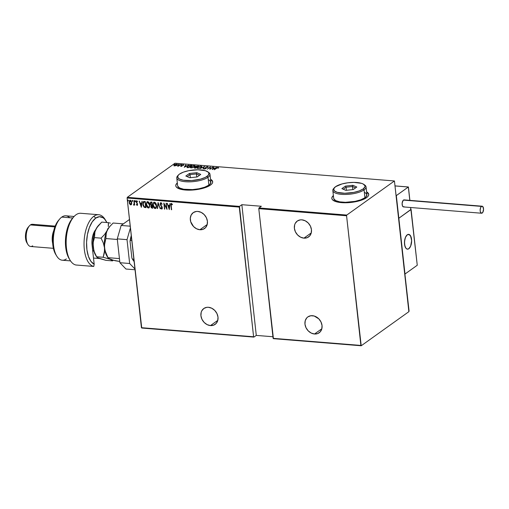 <?xml version="1.0" encoding="UTF-8"?>
<svg xmlns="http://www.w3.org/2000/svg" width="509" height="509" viewBox="0 0 509 509"><rect width="100%" height="100%" fill="white"/><g stroke="black" fill="none" stroke-linecap="round" stroke-linejoin="round"><path stroke-width="0.76" d="M212.686 181.808A18.566 6.108 -6.3 0 0 210.561 179.454L212.628 181.541M210.541 179.276A18.566 6.108 173.7 0 1 212.679 181.719A18.566 6.108 173.7 0 1 210.484 185.072L211.878 183.825L212.597 182.572L212.609 181.369L210.541 179.276M368.751 194.425A18.566 6.108 -6.3 0 0 366.626 192.065M366.607 191.893A18.566 6.108 173.7 0 1 368.745 194.336A18.566 6.108 173.7 0 1 366.544 197.683L367.943 196.436L368.656 195.189L368.669 193.98L366.601 191.893M161.779 207.042L161.837 208.41L160.901 207.64L160.672 207.99L161.658 209.097L162.32 208.187L160.469 204.115L160.939 203.307L161.868 204.383L162.123 204.096L160.838 202.684L160.284 203.244L160.233 204.529L161.779 207.042M199.891 229.731A9.747 7.94 54.4 0 1 191.028 222.643A9.747 7.94 54.4 0 1 193.21 212.654A9.747 7.94 54.4 0 1 197.867 211.432A9.747 7.94 54.4 0 1 206.73 218.526A9.747 7.94 54.4 0 1 204.548 228.516A9.747 7.94 54.4 0 1 199.891 229.731L207.214 224.494L199.891 229.731L203.078 229.304L205.63 227.542L207.15 224.723L207.417 221.275L206.38 217.718L204.198 214.601L201.214 212.393L197.867 211.432L196.226 211.477L193.299 212.59L191.225 214.925L190.315 218.126L190.703 221.695L193.56 226.569L196.544 228.776L199.891 229.731M303.93 238.142A9.747 7.94 54.4 0 1 295.074 231.048A9.747 7.94 54.4 0 1 297.25 221.065A9.747 7.94 54.4 0 1 301.913 219.843A9.747 7.94 54.4 0 1 310.77 226.938A9.747 7.94 54.4 0 1 308.594 236.92A9.747 7.94 54.4 0 1 303.93 238.142L311.253 232.906L303.93 238.142L307.118 237.709L309.669 235.953L311.196 233.135L311.457 229.68L310.42 226.13L308.244 223.012L305.254 220.804L301.913 219.843L300.265 219.882L297.339 221.001L295.265 223.336L294.647 224.857L294.387 228.306L295.424 231.856L297.6 234.973L300.59 237.181L303.93 238.142M314.511 333.999A9.747 7.94 54.4 0 1 305.654 326.905A9.747 7.94 54.4 0 1 307.83 316.922A9.747 7.94 54.4 0 1 312.494 315.701A9.747 7.94 54.4 0 1 321.357 322.789A9.747 7.94 54.4 0 1 319.175 332.778A9.747 7.94 54.4 0 1 314.511 333.999L321.834 328.763L314.511 333.999L317.705 333.567L320.25 331.804L321.777 328.986L322.038 325.537L321.001 321.987L318.825 318.863L314.18 316.006L310.846 315.739L307.92 316.859L306.755 317.89L305.235 320.708L304.967 324.157L306.004 327.713L308.18 330.831L311.171 333.039L314.511 333.999M210.471 325.588A9.747 7.94 54.4 0 1 201.615 318.494A9.747 7.94 54.4 0 1 203.791 308.511A9.747 7.94 54.4 0 1 208.455 307.29A9.747 7.94 54.4 0 1 217.311 314.384A9.747 7.94 54.4 0 1 215.135 324.367A9.747 7.94 54.4 0 1 210.471 325.588L217.795 320.352L210.471 325.588L213.659 325.156L216.21 323.4L217.731 320.581L217.998 317.126L216.961 313.576L214.785 310.458L211.795 308.25L208.455 307.29L206.807 307.328L203.88 308.448L201.806 310.783L201.189 312.303L200.928 315.752L201.965 319.302L204.141 322.42L207.131 324.627L210.471 325.588M127.11 198.026L239.281 207.093L253.597 336.761L141.426 327.694L127.11 198.026L141.744 328.031L253.915 337.098L256.281 335.406L272.926 336.748L256.281 335.406L253.915 337.098L253.597 336.761L239.484 206.387L127.314 197.32L174.975 163.23L394.437 180.969L346.775 215.059L258.992 207.958L261.359 206.266L241.851 204.694L239.484 206.387L241.851 204.694L256.281 335.406L241.851 204.694L261.359 206.266L258.992 207.958L258.788 208.671L346.572 215.765L360.887 345.433L273.104 338.339L258.788 208.671L273.422 338.67L361.212 345.77L408.867 311.68L394.437 180.969L346.775 215.059L346.572 215.765L361.212 345.77L408.867 311.68L409.071 310.974L394.437 180.969L174.975 163.23L127.314 197.32L127.11 198.026L127.314 197.32L239.484 206.387L239.281 207.093L127.11 198.026M128.262 200.622L127.708 200.26L127.95 201.087L128.262 200.622L127.918 200.088L128.026 201.106M132.639 200.972L132.085 200.616L132.257 201.392L132.639 200.972L132.295 200.444L132.06 200.928L132.404 201.462L132.639 200.972L132.404 201.462M135.343 201.195L134.783 200.832L135.025 201.653L135.343 201.195L134.993 200.661L135.101 201.679M141.362 207.297L142.151 201.316L141.578 203.212L140.16 203.091L139.161 201.074L141.362 207.297L142.151 201.316L141.578 203.212L140.16 203.091L139.161 201.074L141.362 207.297M149.78 204.93L148.564 202.06L147.025 201.78L146.255 204.421L147.502 207.577L148.405 208.022L149.207 207.685L149.78 204.93C149.697 203.339 148.991 202.232 147.667 201.609L147.031 201.78L146.28 204.675C146.357 206.285 147.063 207.398 148.405 208.022L149.016 207.85L149.78 204.93M155.818 208.327L155.118 208.563C156.308 208.111 156.766 207.08 156.486 205.471L155.277 202.601L154.38 202.149L153.572 202.474L152.993 205.216L154.214 208.117L155.118 208.563L155.919 208.232L156.486 205.471C156.403 203.886 155.703 202.779 154.38 202.149L153.743 202.321L152.993 205.216C153.069 206.826 153.775 207.939 155.118 208.563L155.729 208.397M169.3 209.555L170.089 203.575L169.516 205.464L168.097 205.35L167.098 203.333L169.3 209.555L170.089 203.575L169.516 205.464L168.097 205.35L167.098 203.333L169.3 209.555M171.444 203.53L170.89 205.604L171.635 209.746L171.126 204.669L171.387 204.166L172.207 204.752L172.335 204.3L171.444 203.53L170.865 204.045L171.342 209.721L171.189 205.687L171.488 204.154L172.207 204.752L172.335 204.3L171.126 203.613M166.074 203.25L166.608 208.047L163.815 203.066L164.49 209.167L164.248 204.383L167.041 209.377L166.074 203.25L166.608 208.047L163.815 203.066L164.49 209.167L164.248 204.383L167.041 209.377L166.074 203.25M158.127 202.607L157.268 208.582L158.216 203.778L160.259 208.824L158.051 202.601L157.268 208.582L158.216 203.778L160.259 208.824L158.127 202.607M151.097 202.041L150.219 203.683L151.237 205.172L150.219 203.683L151.237 205.172L150.823 206.565L151.574 207.799L152.21 208.035L151.001 206.438L152.032 208.162L152.668 208.213L152 202.111L150.518 202.258L150.219 203.683L151.058 205.299L151.154 207.615L152.668 208.213L152 202.111L150.632 202.156M144.238 201.488L143.398 201.672L142.953 202.423L143.08 205.534L144.181 207.309L145.962 207.672L145.288 201.57L143.417 201.659L142.844 204.319L144.181 207.309L145.962 207.672L145.288 201.57L144.238 201.488M137.487 201.729L136.679 200.8L136.081 202.028L137.475 203.95L137.061 204.86L136.546 204.351L136.38 204.72L137.455 205.261L137.112 205.407L137.608 204.115L136.367 201.793L136.641 201.354L137.309 201.857L137.468 201.462L136.584 200.8L136.075 201.615L137.347 204.287L137.144 204.847L136.546 204.351L136.38 204.72L137.366 205.343M134.077 204.987L134.503 204.325L134.688 205.133L133.905 200.654L134.172 203.816L133.441 204.955L133.975 205.076L134.325 204.453L134.688 205.133L134.198 200.673L134.179 203.676L133.441 204.955L133.988 205.063M131.271 204.682L130.686 204.885L131.57 204.224L131.742 202.671L130.838 200.584L130.005 200.272L129.413 200.686L129.286 203.282L130.374 204.803L131.57 204.224L131.742 202.671L129.84 200.279M175.821 165.66L177.138 164.986L177.31 164.331L175.751 164.292L174.154 165.056L174.212 165.8L175.821 165.66L177.406 164.502L176.808 164.184L174.339 164.903L173.893 165.501L175.821 165.66M180.778 164.541L177.336 166.017L178.538 166.144L180.778 164.541L177.336 166.017L178.538 166.144L180.778 164.541M180.911 166.367L182.235 165.934L182.292 165.088L183.654 164.814L182.165 164.967L181.796 166.017L180.568 166.08L182.152 165.998L182.228 165.132L183.724 164.986L183.31 164.712L181.923 165.113L181.847 165.979L180.568 166.08M190.818 165.349L188.362 165.832L186.949 167.226L188.801 167.626L191.868 165.438L187.598 166.278L187.159 167.41L188.801 167.626L191.868 165.438L190.818 165.349M198.58 165.979L196.08 166.239L194.323 167.97L195.513 168.167L198.58 165.979L195.736 166.443L195.621 167.054L194.597 167.493L194.877 168.116L195.513 168.167L198.58 165.979M204.707 166.475L200.107 168.543L204.077 166.895L203.097 168.784L204.631 166.468L200.107 168.543L204.077 166.895L203.097 168.784L204.707 166.475M212.66 167.117L210.249 168.842L210.395 166.933L207.328 169.128L210.039 167.423L209.88 169.332L212.947 167.137L210.249 168.842L210.395 166.933L207.328 169.128L210.039 167.423L209.88 169.332L212.66 167.117M216.516 168.244L218.584 167.811L216.961 167.747L214.187 169.682L216.516 168.244L218.584 167.811L218.119 167.493L216.255 168.199L214.48 169.701L216.516 168.244M177.323 182.947L175.853 184.939L175.84 186.148L176.534 187.261L179.912 189.043L185.467 190.022L192.351 190.048L199.528 189.119L205.891 187.369L210.484 185.072A18.566 6.108 173.7 0 1 190.035 190.15A18.566 6.108 173.7 0 1 175.77 185.798A18.566 6.108 173.7 0 1 177.323 182.947M333.389 195.558L331.913 197.556L331.906 198.758L332.6 199.872L335.972 201.659L341.526 202.639L348.417 202.665L355.587 201.729L361.956 199.98L366.544 197.683A18.566 6.108 173.7 0 1 346.095 202.76A18.566 6.108 173.7 0 1 331.83 198.408A18.566 6.108 173.7 0 1 333.389 195.558M212.145 169.516L216.669 167.442L214.9 168.078L213.481 167.964L213.678 167.2L212.145 169.516L216.669 167.442L214.9 168.078L213.481 167.964L213.678 167.2L212.145 169.516M206.177 167.537L206.113 168.161L206.139 167.187L207.316 166.869L207.984 167.207L207.634 166.647L206.164 166.977L205.541 167.563L205.617 168.492L204.052 168.511L204.516 168.956L206.12 168.333L205.948 167.467L206.38 167.054L207.984 167.207L207.825 166.678L208.022 167.556M201.214 167.397L201.717 166.322L200.279 166.144L197.976 166.946L197.059 167.964L198.116 168.434L200.266 167.925L201.838 166.551L201.061 166.112L197.702 167.13L197.066 167.983L197.861 168.422L201.214 167.397M194.508 166.857L195.011 165.781L193.566 165.603L191.263 166.405L190.366 167.512L191.938 167.849L194.228 167.041L195.132 166.01L194.349 165.571L190.99 166.583L190.353 167.442L191.149 167.881L194.508 166.857M184.207 167.257L188.731 165.183L186.962 165.819L185.543 165.705L185.74 164.941L184.207 167.257L188.731 165.183L186.962 165.819L185.543 165.705L185.74 164.941L184.207 167.257M181.656 164.782L180.975 164.852L181.624 164.572M178.958 164.566L178.277 164.636L178.92 164.356M174.581 164.21L173.9 164.28L174.549 164.006M332.651 196.48L333.408 195.736A18.566 6.108 -6.3 0 0 331.843 198.497M368.688 194.158L366.62 192.065M176.591 183.864L177.342 183.119A18.566 6.108 -6.3 0 0 175.783 185.88M218.056 167.836L218.119 167.493L218.622 168.161M218.386 167.887L218.005 167.836M212.444 169.376L213.678 167.2L212.444 169.376M212.698 169.09L213.316 168.199L214.435 168.294L212.717 169.255L213.316 168.199L214.435 168.294L212.698 169.09M209.899 169.319L210.039 167.423L209.899 169.319M210.052 167.556L210.421 167.289L210.052 167.556M207.984 167.207L207.634 166.647L205.852 167.162L205.617 168.492L204.052 168.511L204.402 168.95L205.922 168.504L205.96 167.416M207.316 166.869L207.538 167.296M207.577 167.646L207.354 167.219M206.202 168.155L206.24 168.504M204.052 168.511L204.402 168.95M204.096 168.854L204.516 168.753L204.096 168.854M204.752 168.727L204.51 168.396M205.655 168.842L205.801 168.224L205.655 168.842M205.687 168.282L205.649 167.932M205.852 167.162L205.579 167.913M207.577 166.99L207.634 166.647M207.996 167.079L207.545 166.99M206.011 167.97L205.954 167.518M203.046 168.778L204.077 166.895L203.046 168.778M197.123 168.148L197.53 167.639M201.863 166.831L201.322 166.494L200.947 167.576L198.262 168.205L197.511 167.677L198.777 166.723L200.552 166.335L201.411 166.71L200.921 167.378L198.186 168.428L197.492 167.824L197.995 167.149L201.061 166.112L201.214 166.475M201.271 166.481L201.819 166.736M197.613 167.569L197.104 168.224M197.556 168.244L197.492 167.824M201.424 167.245L201.411 166.71M194.597 167.493L194.419 168.034L194.597 167.493L194.877 168.116M195.66 167.404L195.621 167.054M195.876 167.079L195.838 166.729L195.475 167.117M196.099 167.251L196.067 166.812L196.678 167.327L196.029 166.462L197.976 166.176L196.525 167.315M194.807 168.155L194.89 167.512L196.544 167.436L195.163 168.142L194.89 167.512L196.519 167.219L195.558 168.135L194.89 167.512M195.138 167.887L195.176 168.237L194.724 167.754M196.06 166.901L196.671 166.188L197.995 166.392L196.83 166.997L195.889 166.818L196.029 166.462M190.411 167.607L190.818 167.098M194.381 165.858L194.705 166.239L194.234 167.035L191.454 167.652L190.786 167.283L191.282 166.608L194.044 165.8L194.705 166.163L193.49 167.238L191.479 167.887L190.805 167.353L192.065 166.182L194.381 165.858M194.559 165.94L195.106 166.195M195.151 166.29L194.502 165.934M190.907 167.028L190.391 167.677M194.712 166.697L194.705 166.163M187.197 167.754L187.643 166.628M187.446 166.774L186.975 167.366M187.624 167.213L187.598 166.545L188.909 165.781L191.263 165.635L188.826 167.378L187.624 167.213L187.891 166.303L189.819 165.584L191.282 165.851L188.845 167.595L187.656 167.525L187.369 166.971L187.547 167.506M184.506 167.117L185.74 164.941L184.506 167.117M184.761 166.831L185.378 165.94L186.498 166.036L184.78 166.997L185.378 165.94L186.498 166.036L184.761 166.831M180.854 166.36L181.236 166.519L180.854 166.36M180.975 166.017L181.013 166.373M181.694 165.374L181.968 165.826M181.872 165.985L182.107 165.368M183.31 165.056L183.762 165.336M183.724 164.986L183.31 164.712M183.043 164.91L183.355 165.444M182.203 165.317L181.764 165.654M173.932 165.851L174.377 165.253L173.957 165.705M174.765 165.648L174.632 164.929L176.534 164.382L176.674 165.094L174.765 165.648L174.632 164.929L175.179 164.636L176.534 164.382L176.674 165.094L174.784 165.851L174.301 165.342L174.632 164.929M174.67 165.279L174.803 165.998L174.67 165.279M176.718 165.444L176.572 164.731M176.534 164.382L177.005 164.623L176.674 165.094M171.342 203.46L171.062 205.477L171.616 203.403M171.418 204.166L172.386 204.631L171.425 204.16M169.344 209.25L167.321 203.352L169.344 209.25M169.694 205.343L169.93 203.562L169.694 205.343M168.492 205.865L169.612 205.954L169.134 208.378L168.314 205.992L169.612 205.954L168.492 205.865M169.44 206.081L169.134 208.378L169.612 205.954L169.134 208.378L168.314 205.992L169.44 206.081M166.997 208.951L164.426 204.255L166.997 208.951M164.763 209.053L164.038 203.358L164.763 209.053M166.78 207.92L166.265 203.269L166.78 207.92M162.053 208.938L161.658 209.097L162.307 207.736L162.015 206.794L160.481 204.287L161.194 203.18L161.868 204.383L162.123 204.096L160.596 202.779M161.658 209.097L160.844 207.869L161.658 209.097L162.142 208.887M161.798 208.346L162.193 207.615L161.627 208.474L160.901 207.64L160.672 207.99L160.946 207.717L161.499 208.83L162.199 208.836M161.709 206.934L162.015 207.736L161.709 206.934M160.959 202.684L160.189 204.255L161.194 206.291L160.189 204.255L161.13 202.557M160.704 202.716L160.405 204.408L162.091 207.195L162.015 208.283M160.208 208.684L158.394 203.657L160.208 208.684M157.599 208.474L158.184 202.786L157.599 208.474M155.118 208.563L155.29 208.442C153.953 207.818 153.241 206.699 153.164 205.095L153.833 202.264M153.915 202.2L153.158 203.842L153.527 206.622L154.812 208.308L155.926 208.251M153.966 202.9L155.2 202.868L156.148 204.3L156.346 206.539L155.646 207.723M154.081 202.805L156.199 205.451C156.416 206.762 156.028 207.589 155.035 207.939L153.285 205.242C153.063 203.924 153.457 203.104 154.462 202.779L153.992 202.875M155.207 207.812C156.199 207.468 156.587 206.635 156.371 205.324L154.462 202.779L155.709 203.829L156.218 206.272L155.557 207.793L154.742 207.869L153.972 207.195L153.26 204.421L153.623 203.218L154.462 202.779M150.785 202.048L150.397 203.562L151.268 201.914M150.823 202.786L151.949 202.588L152.026 204.981L151.205 204.847L150.511 203.708L151.517 202.557L150.785 202.767L151.949 202.588L151.345 202.677L151.777 202.716L152.197 204.86L151.949 202.588L152.026 204.981L151.135 204.809L150.575 204.045L150.651 202.913L151.345 202.677M151.536 205.56L152.267 205.483L152.484 207.437L151.911 207.532L151.116 206.578L152.07 205.471L151.459 205.63M151.542 205.553L152.267 205.483L151.898 205.591L152.484 207.437L152.267 205.483L152.312 207.564L151.911 207.532L151.103 206.374L151.898 205.591M149.105 207.787L148.583 207.901C147.241 207.278 146.535 206.158 146.452 204.548L147.12 201.723M147.203 201.659L146.446 203.301L146.815 206.081L148.106 207.761L149.22 207.71M147.26 202.359L148.488 202.327L149.436 203.759L149.633 205.999L148.933 207.182M147.375 202.258L149.487 204.911C149.703 206.221 149.315 207.048 148.323 207.398L146.573 204.701C146.35 203.384 146.745 202.563 147.75 202.232L147.286 202.334M148.494 207.271C149.493 206.921 149.881 206.094 149.659 204.783L147.75 202.232L148.997 203.288L149.506 205.731L148.844 207.252L148.125 207.36L147.26 206.654L146.547 203.88L146.91 202.677L147.75 202.232M143.57 201.551L142.978 203.218L143.392 205.808L144.27 207.125L145.943 207.532L144.181 207.309L142.844 204.319L143.513 201.602M143.888 202.092L145.237 202.048L145.599 207.023L144.289 206.743L143.137 204.344L143.71 202.219L145.237 202.048L144.671 202.143L145.065 202.175L145.599 207.023L144.289 206.743L143.449 205.661L143.156 203.136L143.792 202.156M141.407 206.991L139.383 201.093L141.407 206.991M141.757 203.085L141.986 201.303L141.757 203.085M140.554 203.606L141.674 203.695L141.197 206.12L140.376 203.734L141.674 203.695L140.554 203.606M141.502 203.823L141.197 206.12L141.674 203.695L141.197 206.12L140.376 203.734L141.502 203.823M137.347 204.287L137.061 204.86M136.514 200.788L136.259 201.901L136.851 200.673M137.112 205.407L137.634 204.287L136.374 202.028L136.921 201.22L136.546 201.901M136.921 201.22L137.43 201.647M137.519 204.16L137.322 204.72M135.515 201.068L135.279 201.551L134.758 201.144L135.165 200.533M134.993 200.661L134.758 201.144M134.961 200.711L135.318 201.551M133.746 205.133L133.682 204.573L134.153 204.949M133.912 204.465L134.357 203.549L134.096 200.667L134.045 204.433M132.817 200.851L132.582 201.335L132.06 200.928L132.467 200.317M132.295 200.444L132.06 200.928M132.264 200.489L132.62 201.335M130.686 204.885L129.814 203.95L130.686 204.885L131.188 204.752M130.177 200.272L129.121 202.461L129.814 203.95L129.121 202.461L130.355 200.145M129.878 200.253L129.324 201.252L129.464 203.161L130.259 204.497L131.411 204.586M129.814 201.01L130.546 200.718L131.284 201.405L131.646 202.805L131.265 204.045M130.011 200.807L131.449 202.646L130.628 204.338L129.407 202.48L130.412 200.692L129.922 200.877M130.8 204.211L131.627 202.518L130.743 201.055L131.43 202.506L131.182 204.109L130.119 204.09L129.426 202.627L129.509 201.399L130.24 200.82M128.44 200.495L128.204 200.979L127.683 200.571L128.09 199.967M127.918 200.088L127.683 200.571M127.886 200.139L128.243 200.979M155.735 207.666L155.035 207.939M149.022 207.125L148.323 207.398M131.087 204.166L130.628 204.338M346.572 215.765L258.788 208.671L258.992 207.958L346.775 215.059L346.572 215.765M361.212 345.77L273.104 338.339L361.212 345.77M253.915 337.098L141.426 327.694L253.915 337.098M132.843 259.775L131.888 258.057L132.499 259.157L133.873 259.272L132.499 259.157L131.888 258.057L130.043 241.33L130.412 240.305L131.793 240.42L130.412 240.305A19.495 9.315 -85.4 0 1 131.316 236.125A19.495 9.315 94.6 0 0 130.412 240.305L131.258 235.616A18.941 9.047 94.6 0 0 130.043 241.33L131.888 258.057A18.941 9.047 94.6 0 0 132.664 259.495L132.97 259.991A19.495 9.315 -85.4 0 1 132.499 259.157A19.495 9.315 94.6 0 0 134.121 261.531A19.495 9.315 -85.4 0 1 132.97 259.991M408.816 248.723A7.425 3.55 -85.4 0 1 407.448 249.156A7.425 3.55 -85.4 0 1 404.464 242.882A7.425 3.55 -85.4 0 1 407.276 234.783L405.997 236.271L405.024 238.594L404.458 242.85L405.107 246.738L406.112 248.456L407.416 249.149L408.816 248.723L410.636 246.159L411.635 240.655L410.534 235.794L408.676 234.35L407.276 234.783A7.425 3.55 -85.4 0 1 408.644 234.35A7.425 3.55 -85.4 0 1 411.635 240.623A7.425 3.55 -85.4 0 1 408.816 248.723M410.897 209.466L417.259 265.253L404.992 274.02L398.84 218.253L404.992 274.02L417.259 265.253L411.1 209.479L398.84 218.253L410.897 209.466M404.725 245.408L404.725 245.408A7.425 3.55 -85.4 0 1 405.247 237.9A7.425 3.55 -85.4 0 1 408.644 234.35A7.425 3.55 -85.4 0 1 411.367 238.097A7.425 3.55 -85.4 0 1 410.846 245.605A7.425 3.55 -85.4 0 1 407.448 249.156A7.425 3.55 -85.4 0 1 404.725 245.408L406.036 248.373L407.327 249.143L408.727 248.786L410.572 246.305L411.565 242.297L411.571 239.427L411.043 236.914L409.44 234.611L407.365 234.719L405.527 237.194L404.534 241.209L404.725 245.408M408.339 187.013L395.27 185.957L408.339 187.013L396.333 195.596L408.339 187.013L409.809 200.355L408.403 186.975L395.264 185.912M398.84 218.253L396.333 195.596L398.84 218.253L410.839 209.67L398.84 218.253M410.897 209.555L410.598 207.5L410.744 209.148M482.131 206.202L404.101 199.891A3.525 1.686 94.6 0 0 403.446 200.101L481.482 206.406A3.525 1.686 -85.4 0 1 482.131 206.202A3.525 1.686 -85.4 0 1 483.55 209.18A3.525 1.686 -85.4 0 1 482.214 213.029A3.525 1.686 -85.4 0 1 481.565 213.233A3.525 1.686 -85.4 0 1 480.14 210.255A3.525 1.686 -85.4 0 1 481.482 206.406L403.446 200.101A3.525 1.686 94.6 0 0 402.11 203.95A3.525 1.686 94.6 0 0 403.529 206.928L481.565 213.233M481.482 206.406L480.617 207.627L480.14 210.236L480.445 212.081L481.546 213.233L482.818 212.323L483.55 209.193L482.767 206.533L481.482 206.406M404.439 199.992L403.134 200.393L402.135 203.244L402.415 205.776L403.516 206.928M403.847 206.889L404.178 206.724M125.952 269.026L119.901 262.708L117.267 238.867L121.142 225.455L129.477 219.487L121.142 225.455L130.221 226.187L121.142 225.455L117.267 238.867L127.021 239.65L130.412 227.917L127.021 239.65L129.655 263.497L127.021 239.65L117.267 238.867L119.901 262.708L129.655 263.497L119.901 262.708L125.952 269.026L135.031 269.757L125.952 269.026M134.949 269.026L129.655 263.497L134.949 269.026M93.764 266.442L94.184 264.247A24.139 11.535 -85.4 0 1 86.581 242.233A24.139 11.535 -85.4 0 1 95.711 218.113L93.891 216.236A25.991 12.42 94.6 0 0 84.03 243.836A25.991 12.42 94.6 0 0 93.764 266.442A25.991 12.42 -85.4 0 1 84.03 243.836A25.991 12.42 -85.4 0 1 93.891 216.236A25.991 12.42 -85.4 0 1 98.682 214.728A25.991 12.42 -85.4 0 1 105.586 220.314A25.991 12.42 94.6 0 0 105.077 219.443A25.991 12.42 94.6 0 0 93.891 216.236L95.711 218.113L99.44 216.7L103.041 217.757L104.676 219.182L106.89 222.522A24.139 11.535 -85.4 0 0 106.095 221.091A24.139 11.535 -85.4 0 0 95.711 218.113L92.237 221.848L89.38 227.529L87.427 234.56L86.581 242.233L86.924 249.754L88.426 256.358L90.933 261.359L94.184 264.247L92.078 245.153L94.184 264.247L93.764 266.442L75.879 264.998L93.764 266.442M74.123 216.471L65.865 215.803A22.281 10.644 94.6 0 0 61.761 217.095A22.281 10.644 -85.4 0 1 69.708 217.737M55.188 226.117L32.455 224.278A11.141 5.325 94.6 0 0 30.406 224.927A11.141 5.325 -85.4 0 1 34.377 225.245M32.716 245.841A11.141 5.325 -85.4 0 1 27.919 244.466A11.141 5.325 -85.4 0 1 29.427 225.831A11.141 5.325 -85.4 0 1 30.406 224.927L54.889 226.906L30.406 224.927A11.141 5.325 94.6 0 0 26.182 237.079A11.141 5.325 94.6 0 0 30.661 246.49L53.394 248.322M66.38 258.922A22.281 10.644 -85.4 0 1 56.792 256.18A22.281 10.644 -85.4 0 1 59.807 218.908A22.281 10.644 -85.4 0 1 61.761 217.095L72.787 217.986L61.761 217.095A22.281 10.644 94.6 0 0 53.311 241.406A22.281 10.644 94.6 0 0 62.276 260.22L70.528 260.888M98.682 214.728L80.797 213.284A25.991 12.42 94.6 0 0 66.386 237.429A25.991 12.42 94.6 0 0 75.879 264.998A25.991 12.42 -85.4 0 1 70.21 260.385A25.991 12.42 -85.4 0 1 73.722 216.91L72.456 218.367A24.139 11.535 94.6 0 0 69.192 258.744L70.21 260.385M99.376 258.527L93.503 258.05L99.376 258.527M69.205 258.763L67.735 255.836L65.973 249.276L65.534 245.523L65.629 237.588L66.972 229.82L68.079 226.27L69.428 223.069L72.723 218.068M95.756 229.584L92.924 235.247L92.027 240.153L92.078 245.153A12.999 6.21 -85.4 0 1 95.724 229.629A12.999 6.21 -85.4 0 1 95.756 229.584M55.786 254.557L53.407 248.379L52.58 240.897L52.732 236.908L54.139 229.196L55.335 225.767L58.541 220.365A20.424 9.76 94.6 0 0 55.774 254.532L56.792 256.18M95.081 230.462A11.141 5.325 -85.4 0 1 95.514 230.125A11.141 5.325 94.6 0 0 95.081 230.462M52.688 243.404A11.141 5.325 -85.4 0 1 53.7 230.857A11.141 5.325 94.6 0 0 52.688 243.404M26.907 242.831L25.825 240.025L25.52 234.808L26.703 229.744L28.16 227.288A9.283 4.435 94.6 0 0 26.901 242.818L27.919 244.466M93.3 234.064L94.12 234.127L93.3 234.064M123.375 223.858L113.119 223.025L123.375 223.858M99.968 258.61L97.843 257.898L96.583 256.74L103.187 257.268L110.262 259.266L108.118 258.012L105.738 252.897L104.517 247.902L104.396 252.763L103.187 257.268L115.263 260.754L119.761 261.461L113.361 260.252L108.519 258.394L107.965 257.656L119.45 258.585L107.965 257.656L104.975 250.428L104.415 245.446L105.853 238.536L117.337 239.478L105.853 238.536L105.891 234.643L107.1 230.59L109.639 226.645L113.119 223.025L109.46 226.829A17.637 8.43 94.6 0 0 107.1 230.59A17.637 8.43 94.6 0 0 104.517 247.902L104.644 243.047L105.853 238.536L106.324 232.619L108.207 228.598L110.16 226.028M107.793 257.35L107.793 257.35A17.637 8.43 -85.4 0 1 104.517 247.902A17.637 8.43 94.6 0 0 107.081 256.332L108.073 257.942M108.118 258.012L107.965 257.656M109.74 226.524L109.74 226.524A17.637 8.43 -85.4 0 0 107.1 230.59L104.561 234.528L101.075 238.155L103.302 242.914L104.517 247.902A17.637 8.43 -85.4 0 1 107.1 230.59L104.561 234.528L101.075 238.155L94.477 237.62L94.941 231.71L96.589 228.013L98.103 225.894M107.87 228.547L107.1 230.59L107.87 228.547M108.436 224.564L108.302 226.537L108.341 222.643L101.743 222.109L108.341 222.643L108.436 224.564M110.428 223.152L108.341 222.643L110.428 223.152M96.742 257.09L98.886 258.349L105.961 260.341L112.565 260.875L110.262 259.266L112.565 260.875L113.259 260.226L112.565 260.875L105.961 260.341L97.849 257.789M95.972 255.836L93.898 251.071L92.95 242.494L93.745 235.673L95.717 229.667A17.637 8.43 94.6 0 0 93.141 246.986L93.262 242.131L94.477 237.62L94.941 231.71L96.831 227.676L101.743 222.109L98.256 225.735L95.717 229.667A17.637 8.43 94.6 0 1 98.084 225.913L98.784 225.112M96.583 256.74L94.356 251.98L93.141 246.986L93.262 242.131L94.477 237.62L101.075 238.155L103.302 242.914L104.517 247.902L104.619 250.364L103.187 257.268L96.583 256.74L94.356 251.98L93.141 246.986A17.637 8.43 94.6 0 0 95.698 255.416L96.697 257.026M93.363 250.625L92.797 251.662A15.779 7.54 -85.4 0 0 93.363 250.625M178.379 175.045L177.596 175.904A16.708 5.497 -6.3 0 0 186.803 181.808A16.708 5.497 -6.3 0 0 208.009 177.272L207.099 176.337A15.779 5.192 173.7 0 1 187.07 180.619A15.779 5.192 173.7 0 1 178.379 175.045A15.779 5.192 173.7 0 1 179.467 174.103L178.277 175.16L177.654 177.247L179.416 179.028L183.285 180.224L191.689 180.568L200.635 179.104L205.381 177.355L208.289 175.274L208.906 173.187L208.321 172.239L205.451 170.725L197.893 169.777L188.775 170.661L183.367 172.15L179.467 174.103A15.779 5.192 173.7 0 1 194.082 169.93A15.779 5.192 173.7 0 1 207.787 171.8A15.779 5.192 173.7 0 1 207.099 176.337L208.009 177.272A16.708 5.497 173.7 0 1 189.602 181.84A16.708 5.497 173.7 0 1 176.769 177.921A16.708 5.497 173.7 0 1 178.042 175.471M176.769 177.921L177.635 185.766A16.708 5.497 -6.3 0 0 190.474 189.685A16.708 5.497 -6.3 0 0 208.875 185.117L208.009 177.272L208.875 185.117A16.708 5.497 -6.3 0 0 210.853 182.095L209.988 174.256A16.708 5.497 173.7 0 1 208.009 177.272A16.708 5.497 -6.3 0 0 208.741 172.468L207.787 171.8M208.213 172.137A16.708 5.497 173.7 0 1 209.988 174.256M200.743 174.409L197.199 176.941L189.742 177.749L185.823 176.025L189.361 173.493L196.824 172.685L200.743 174.409L196.824 172.685L189.361 173.493L190.016 174.612L190.36 177.686L190.016 174.612L196.41 173.919L196.754 176.992L196.41 173.919L199.522 175.287L196.41 173.919L196.824 172.685L196.41 173.919L190.016 174.612L189.361 173.493L185.823 176.025L189.742 177.749L197.199 176.941L200.743 174.409M177.698 186.084L179.562 187.961L183.654 189.233L192.561 189.596L199.013 188.756L204.745 187.185L208.875 185.117L210.134 183.991L210.79 181.783L208.925 179.9M187.197 176.629L190.016 174.612L187.197 176.629M334.438 187.656L333.662 188.521A16.708 5.497 -6.3 0 0 342.862 194.425A16.708 5.497 -6.3 0 0 364.069 189.882L363.165 188.947A15.779 5.192 173.7 0 1 343.136 193.235A15.779 5.192 173.7 0 1 334.438 187.656A15.779 5.192 173.7 0 1 335.526 186.714L333.726 188.839L334.305 190.805L337.174 192.326L344.739 193.274L353.85 192.389L359.259 190.9L363.165 188.947L364.959 186.822L364.972 185.798L363.216 184.023L361.511 183.335L353.952 182.387L347.857 182.782L341.991 183.946L335.526 186.714A15.779 5.192 173.7 0 1 350.147 182.54A15.779 5.192 173.7 0 1 363.852 184.411A15.779 5.192 173.7 0 1 363.165 188.947L364.069 189.882A16.708 5.497 173.7 0 1 345.668 194.457A16.708 5.497 173.7 0 1 332.829 190.538A16.708 5.497 173.7 0 1 334.101 188.082M332.829 190.538L333.694 198.376A16.708 5.497 -6.3 0 0 346.534 202.296A16.708 5.497 -6.3 0 0 364.94 197.727L364.069 189.882L364.94 197.727A16.708 5.497 -6.3 0 0 366.913 194.712L366.047 186.867A16.708 5.497 173.7 0 1 364.069 189.882A16.708 5.497 -6.3 0 0 364.8 185.079L363.852 184.411M364.272 184.754A16.708 5.497 173.7 0 1 366.047 186.867M356.803 187.026L353.265 189.558L345.802 190.366L341.883 188.635L345.426 186.103L352.883 185.301L356.803 187.026L352.883 185.301L345.426 186.103L346.082 187.223L346.419 190.296L346.082 187.223L352.476 186.529L352.813 189.602L352.476 186.529L355.581 187.897L352.476 186.529L352.883 185.301L352.476 186.529L346.082 187.223L345.426 186.103L341.883 188.635L345.802 190.366L353.265 189.558L356.803 187.026M333.758 198.695L335.622 200.578L339.719 201.844L345.426 202.308L355.078 201.367L360.805 199.795L364.94 197.727L366.194 196.608L366.849 194.393L364.991 192.51M343.257 189.24L346.082 187.223L343.257 189.24M207.602 167.06L207.64 167.41M204.02 168.714L204.058 169.064M204.497 168.562L204.535 168.912M197.066 167.983L197.104 168.333M195.424 166.863L195.462 167.207M190.353 167.442L190.391 167.792M190.786 167.283L190.824 167.633M180.969 165.991L181.007 166.341M181.968 165.8L182.006 166.15M180.975 164.865L181.019 165.215M181.751 164.649L181.789 164.999M178.277 164.649L178.315 164.999M179.053 164.432L179.092 164.782M177.406 164.502L177.444 164.852M174.301 165.387L174.339 165.737M177.011 164.636L177.049 164.98M173.9 164.292L173.938 164.642M174.676 164.076L174.714 164.426M410.897 209.498L410.674 207.507M409.891 200.361L408.409 186.981M29.427 225.831L28.154 227.294M59.807 218.908L58.535 220.372M105.077 219.443L106.095 221.091M93.79 250.657L92.676 250.568"/></g></svg>
